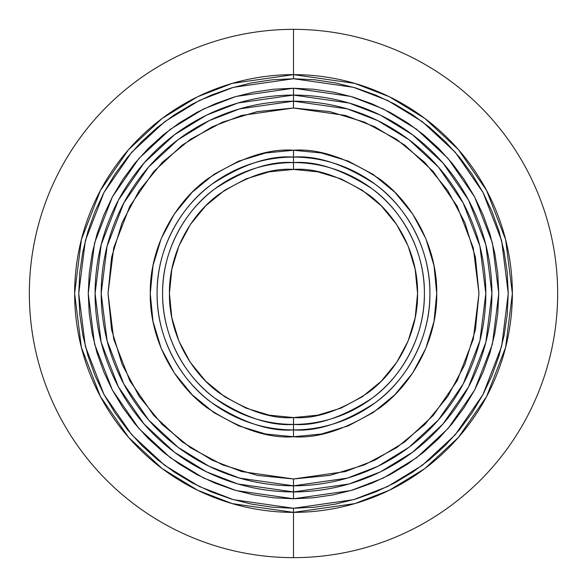 <?xml version="1.0" encoding="UTF-8"?>
<svg xmlns="http://www.w3.org/2000/svg" width="587" height="587" viewBox="0 0 587 587"><rect width="100%" height="100%" fill="white"/><g stroke="black" fill="none" stroke-linecap="round" stroke-linejoin="round"><path stroke-width="0.88" d="M293.5 101.184A192.316 192.316 0 0 0 101.184 293.5A192.316 192.316 0 0 0 293.5 485.816L293.5 491.921A198.421 198.421 0 0 1 95.079 293.5A198.421 198.421 0 0 1 293.5 95.079L293.5 108.023L241.565 115.441L212.223 126.777L182.212 145.114L153.757 171.543L129.844 206.213L113.724 247.846L108.023 293.5L113.724 339.154L129.844 380.787L153.757 415.457L182.212 441.886L212.223 460.223L241.565 471.559L293.5 478.977L293.5 485.816L239.65 478.119L209.229 466.364L178.11 447.353L148.606 419.954L123.813 384.001L107.105 340.842L101.184 293.5L107.105 246.158L123.813 202.999L148.606 167.046L178.11 139.647L209.229 120.636L239.65 108.881L293.5 101.184L347.35 108.881L377.771 120.636L408.89 139.647L438.394 167.046L463.187 202.999L479.895 246.158L485.816 293.5L479.895 340.842L463.187 384.001L438.394 419.954L408.89 447.353L377.771 466.364L347.35 478.119L293.5 485.816L293.5 478.977L329.689 475.419L364.483 464.86L396.548 447.72L424.658 424.658L447.72 396.548L464.86 364.483L475.419 329.689L478.977 293.5L475.419 257.311L464.86 222.517L447.72 190.452L424.658 162.342L396.548 139.28L364.483 122.14L329.689 111.581L293.5 108.023L257.311 111.581L222.517 122.14L190.452 139.28L162.342 162.342L139.28 190.452L122.14 222.517L111.581 257.311L108.023 293.5L111.581 329.689L122.14 364.483L139.28 396.548L162.342 424.658L190.452 447.72L222.517 464.86L257.311 475.419L293.5 478.977L345.435 471.559L374.777 460.223L404.788 441.886L433.243 415.457L457.156 380.787L473.276 339.154L478.977 293.5L473.276 247.846L457.156 206.213L433.243 171.543L404.788 145.114L374.777 126.777L345.435 115.441L293.5 108.023L293.5 95.079L349.06 103.011L380.449 115.14L412.551 134.761L442.994 163.032L468.58 200.123L485.816 244.654L491.921 293.5L485.816 342.346L468.58 386.877L442.994 423.968L412.551 452.239L380.449 471.86L349.06 483.989L293.5 491.921L293.5 498.759L350.975 490.549L383.443 478.001L416.653 457.706L448.145 428.466L474.612 390.091L492.442 344.026L498.759 293.5L492.442 242.974L474.612 196.909L448.145 158.534L416.653 129.294L383.443 108.999L350.975 96.451L293.5 88.241L293.5 95.079L293.5 88.241L236.025 96.451L203.557 108.999L170.347 129.294L138.855 158.534L112.388 196.909L94.558 242.974L88.241 293.5L94.558 344.026L112.388 390.091L138.855 428.466L170.347 457.706L203.557 478.001L236.025 490.549L293.5 498.759L293.5 491.921L237.94 483.989L206.551 471.86L174.449 452.239L144.006 423.968L118.42 386.877L101.184 342.346L95.079 293.5L101.184 244.654L118.42 200.123L144.006 163.032L174.449 134.761L206.551 115.14L237.94 103.011L293.5 95.079A198.421 198.421 0 0 1 491.921 293.5A198.421 198.421 0 0 1 293.5 491.921L293.5 485.816A192.316 192.316 0 0 0 485.816 293.5A192.316 192.316 0 0 0 293.5 101.184M293.5 429.911L293.5 436.75C268.604 438.658 239.951 429.112 207.549 408.097C176.79 386.121 149.685 342.126 150.25 293.5C149.685 244.874 176.79 200.879 207.549 178.903C239.951 157.888 268.604 148.342 293.5 150.25L293.5 157.089C269.793 155.262 242.504 164.36 211.65 184.369C182.359 205.303 156.546 247.193 157.089 293.5C156.546 339.807 182.359 381.697 211.65 402.631C242.504 422.64 269.793 431.738 293.5 429.911A136.411 136.411 0 0 0 429.911 293.5A136.411 136.411 0 0 0 293.5 157.089L293.5 162.592A130.908 130.908 0 0 1 424.408 293.5A130.908 130.908 0 0 1 293.5 424.408L293.5 429.911L293.5 424.408C316.254 426.155 342.434 417.43 372.048 398.228C400.158 378.138 424.929 337.936 424.408 293.5C424.929 249.064 400.158 208.862 372.048 188.772C342.434 169.57 316.254 160.845 293.5 162.592L293.5 169.43C315.065 167.772 339.88 176.041 367.946 194.238C394.589 213.279 418.061 251.383 417.57 293.5C418.061 335.617 394.589 373.721 367.946 392.762C339.88 410.959 315.065 419.228 293.5 417.57L293.5 424.408L293.5 417.57L317.706 415.185L340.981 408.126L362.428 396.665L381.234 381.234L396.665 362.428L408.126 340.981L415.185 317.706L417.57 293.5L415.185 269.294L408.126 246.019L396.665 224.572L381.234 205.766L362.428 190.335L340.981 178.874L317.706 171.815L293.5 169.43L269.294 171.815L246.019 178.874L224.572 190.335L205.766 205.766L190.335 224.572L178.874 246.019L171.815 269.294L169.43 293.5L171.815 317.706L178.874 340.981L190.335 362.428L205.766 381.234L224.572 396.665L246.019 408.126L269.294 415.185L293.5 417.57C271.935 419.228 247.12 410.959 219.054 392.762C192.411 373.721 168.939 335.617 169.43 293.5C168.939 251.383 192.411 213.279 219.054 194.238C247.12 176.041 271.935 167.772 293.5 169.43L293.5 162.592C270.746 160.845 244.566 169.57 214.952 188.772C186.842 208.862 162.071 249.064 162.592 293.5C162.071 337.936 186.842 378.138 214.952 398.228C244.566 417.43 270.746 426.155 293.5 424.408A130.908 130.908 0 0 1 162.592 293.5A130.908 130.908 0 0 1 293.5 162.592L293.5 157.089A136.411 136.411 0 0 0 157.089 293.5A136.411 136.411 0 0 0 293.5 429.911C317.207 431.738 344.496 422.64 375.35 402.631C404.641 381.697 430.454 339.807 429.911 293.5C430.454 247.193 404.641 205.303 375.35 184.369C344.496 164.36 317.207 155.262 293.5 157.089L293.5 150.25C318.396 148.342 347.049 157.888 379.451 178.903C410.21 200.879 437.315 244.874 436.75 293.5C437.315 342.126 410.21 386.121 379.451 408.097C347.049 429.112 318.396 438.658 293.5 436.75L293.5 429.911M293.5 29.35A264.15 264.15 0 0 1 557.65 293.5A264.15 264.15 0 0 1 293.5 557.65A264.15 264.15 0 0 0 557.65 293.5A264.15 264.15 0 0 0 293.5 29.35L293.5 74.63A218.87 218.87 0 0 1 512.37 293.5A218.87 218.87 0 0 1 293.5 512.37L293.5 557.65L293.5 512.37L354.783 503.609L389.408 490.233L424.819 468.595L458.403 437.41L486.616 396.496L505.634 347.372L512.37 293.5L505.634 239.628L486.616 190.504L458.403 149.59L424.819 118.405L389.408 96.767L354.783 83.391L293.5 74.63L293.5 78.746L353.631 87.338L387.603 100.465L422.354 121.7L455.299 152.297L482.984 192.441L501.643 240.641L508.254 293.5L501.643 346.359L482.984 394.559L455.299 434.703L422.354 465.3L387.603 486.535L353.631 499.662L293.5 508.254L293.5 512.37L293.5 508.254L314.551 507.219L335.397 504.123L355.839 499.001L375.68 491.906L394.735 482.896L412.808 472.058L429.735 459.504L445.35 445.35L459.504 429.735L472.058 412.808L482.896 394.735L491.906 375.68L499.001 355.839L504.123 335.397L507.219 314.551L508.254 293.5L507.219 272.449L504.123 251.603L499.001 231.161L491.906 211.32L482.896 192.265L472.058 174.192L459.504 157.265L445.35 141.65L429.735 127.496L412.808 114.942L394.735 104.104L375.68 95.094L355.839 87.999L335.397 82.877L314.551 79.781L293.5 78.746L272.449 79.781L251.603 82.877L231.161 87.999L211.32 95.094L192.265 104.104L174.192 114.942L157.265 127.496L141.65 141.65L127.496 157.265L114.942 174.192L104.104 192.265L95.094 211.32L87.999 231.161L82.877 251.603L79.781 272.449L78.746 293.5L79.781 314.551L82.877 335.397L87.999 355.839L95.094 375.68L104.104 394.735L114.942 412.808L127.496 429.735L141.65 445.35L157.265 459.504L174.192 472.058L192.265 482.896L211.32 491.906L231.161 499.001L251.603 504.123L272.449 507.219L293.5 508.254L233.369 499.662L199.397 486.535L164.646 465.3L131.701 434.703L104.016 394.559L85.357 346.359L78.746 293.5L85.357 240.641L104.016 192.441L131.701 152.297L164.646 121.7L199.397 100.465L233.369 87.338L293.5 78.746L293.5 74.63L232.217 83.391L197.592 96.767L162.181 118.405L128.597 149.59L100.384 190.504L81.366 239.628L74.63 293.5L81.366 347.372L100.384 396.496L128.597 437.41L162.181 468.595L197.592 490.233L232.217 503.609L293.5 512.37A218.87 218.87 0 0 1 74.63 293.5A218.87 218.87 0 0 1 293.5 74.63L293.5 29.35A264.15 264.15 0 0 0 29.35 293.5A264.15 264.15 0 0 0 293.5 557.65A264.15 264.15 0 0 1 29.35 293.5A264.15 264.15 0 0 1 293.5 29.35M293.5 88.241L313.619 89.231L333.541 92.188L353.08 97.082L372.048 103.87L390.26 112.477L407.532 122.837L423.711 134.834L438.636 148.364L452.166 163.289L464.163 179.468L474.523 196.74L483.13 214.952L489.918 233.919L494.812 253.459L497.769 273.381L498.759 293.5L497.769 313.619L494.812 333.541L489.918 353.08L483.13 372.048L474.523 390.26L464.163 407.532L452.166 423.711L438.636 438.636L423.711 452.166L407.532 464.163L390.26 474.523L372.048 483.13L353.08 489.918L333.541 494.812L313.619 497.769L293.5 498.759L273.381 497.769L253.459 494.812L233.919 489.918L214.952 483.13L196.74 474.523L179.468 464.163L163.289 452.166L148.364 438.636L134.834 423.711L122.837 407.532L112.477 390.26L103.87 372.048L97.082 353.08L92.188 333.541L89.231 313.619L88.241 293.5L89.231 273.381L92.188 253.459L97.082 233.919L103.87 214.952L112.477 196.74L122.837 179.468L134.834 163.289L148.364 148.364L163.289 134.834L179.468 122.837L196.74 112.477L214.952 103.87L233.919 97.082L253.459 92.188L273.381 89.231L293.5 88.241M293.5 150.25L321.449 153.002L348.318 161.154L373.083 174.39L394.794 192.206L412.61 213.917L425.846 238.682L433.998 265.551L436.75 293.5L433.998 321.449L425.846 348.318L412.61 373.083L394.794 394.794L373.083 412.61L348.318 425.846L321.449 433.998L293.5 436.75L265.551 433.998L238.682 425.846L213.917 412.61L192.206 394.794L174.39 373.083L161.154 348.318L153.002 321.449L150.25 293.5L153.002 265.551L161.154 238.682L174.39 213.917L192.206 192.206L213.917 174.39L238.682 161.154L265.551 153.002L293.5 150.25"/></g></svg>
